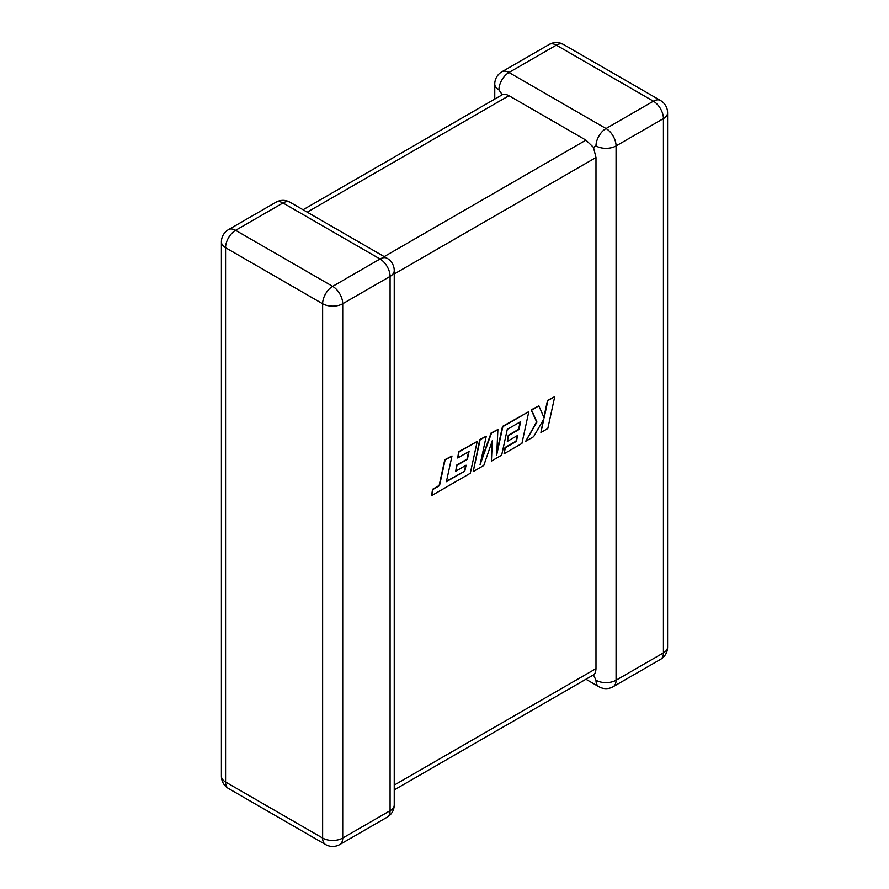 <?xml version="1.0" encoding="UTF-8"?>
<svg xmlns="http://www.w3.org/2000/svg" width="889" height="889" viewBox="0 0 889 889"><rect width="100%" height="100%" fill="white"/><g stroke="black" fill="none" stroke-linecap="round" stroke-linejoin="round"><path stroke-width="1.33" d="M595.986 145.929A14.202 8.201 -60 0 1 606.02 128.538L653.393 101.19L556.325 45.15L508.964 72.498L606.02 128.538A14.202 8.201 -120 0 1 616.066 145.929L616.066 680.229L663.427 652.882L663.427 118.593L616.066 145.929A14.202 8.201 0 0 1 595.986 145.929L593.485 147.374L595.986 157.531L394.238 274.001M494.762 99.09L494.762 84.099A14.202 8.201 180 0 0 498.918 89.889L502.296 94.734C503.841 93.89 506.063 94.212 508.964 95.69L585.94 140.14L593.485 147.374M585.94 679.24L598.919 686.73A14.202 8.201 -60 0 1 595.986 680.229L593.485 674.884L394.238 789.91M394.238 785.109L595.986 668.639C595.819 671.873 594.985 673.951 593.485 674.884M595.986 668.639L595.986 157.531M464.78 471.148L446.4 481.682L451.99 455.979L445.122 459.946L439.522 485.65L432.921 489.461L431.587 495.618L470.303 473.259L477.237 441.411L459.013 451.923L457.713 457.979L469.07 451.423L467.358 459.335L457.013 465.303L455.735 471.192L466.08 465.214L464.78 471.148L446.5 481.216M451.99 455.979L444.767 459.746L439.166 485.45L432.565 489.261L431.587 495.618M477.237 441.411L458.657 451.723L457.713 457.979M468.614 451.69L467.003 459.124L456.657 465.103L455.735 471.192M465.625 465.48L464.425 470.948M491.406 461.08L501.674 455.146L507.286 429.354L520.654 421.642L518.943 429.543L508.597 435.521L507.319 441.411L517.676 435.432L516.365 441.366L505.385 447.712L504.074 453.757L521.899 443.478L528.833 411.618L502.852 426.62L496.684 454.968L497.896 429.487L491.461 433.199L480.071 464.68L486.272 436.199L480.138 439.733L473.204 471.581L483.783 465.48L492.328 440.644L491.406 461.08L491.906 441.866M473.204 471.581L479.782 439.533L486.272 436.199M520.198 421.897L518.587 429.343L508.241 435.321L507.319 441.411M517.22 435.699L516.02 441.155L505.03 447.5L504.074 453.757M528.833 411.618L502.496 426.409L496.795 452.623M497.896 429.487L491.106 432.987L480.716 461.713M554.736 396.672L547.868 400.628L544.124 417.919L538.867 405.829L531.522 410.062L536.956 422.053L525.699 441.277L533.633 436.699L543.879 418.908L540.934 432.487L547.802 428.52L554.736 396.672L547.524 400.417L543.857 417.297M538.867 405.829L531.166 409.862L536.6 421.853L525.699 441.277M543.246 420.019L540.934 432.487M508.964 95.69L307.216 212.16M384.204 256.61L585.94 140.14M282.98 202.97L235.607 230.318L332.675 286.358L380.036 259.01L282.98 202.97A14.202 8.201 -120 0 0 275.879 202.27A14.202 14.202 0 0 1 290.081 202.27A14.202 8.201 120 0 0 282.98 202.97M390.082 276.401L342.721 303.749L342.721 838.049L390.082 810.701L390.082 276.401A14.202 8.201 -0 0 0 394.238 270.6A14.202 14.202 0 0 0 387.137 258.31A14.202 8.201 120 0 0 380.036 259.01A14.202 8.201 -120 0 1 390.082 276.401M228.506 788.51A14.202 8.201 120 0 1 225.573 782.009L322.629 838.049L322.629 303.749L225.573 247.709L225.573 782.009A14.202 8.201 180 0 1 221.405 776.208A14.202 14.202 0 0 0 228.506 788.51L325.574 844.55A14.202 14.202 0 0 0 339.776 844.55A14.202 8.201 -120 0 0 342.721 838.049A14.202 8.201 0 0 1 322.629 838.049A14.202 8.201 120 0 0 325.574 844.55M667.595 647.092A14.202 8.201 180 0 1 663.427 652.882A14.202 8.201 -120 0 1 660.494 659.382A14.202 14.202 0 0 0 667.595 647.092L667.595 112.792A14.202 14.202 0 0 0 660.494 100.49A14.202 8.201 -60 0 0 653.393 101.19A14.202 8.201 -120 0 1 663.427 118.593A14.202 8.201 0 0 0 667.595 112.792M598.919 686.73A14.202 14.202 0 0 0 613.121 686.73A14.202 8.201 -120 0 0 616.066 680.229A14.202 8.201 180 0 1 595.986 680.229M563.426 44.45A14.202 14.202 0 0 0 549.224 44.45A14.202 8.201 -120 0 1 556.325 45.15A14.202 8.201 -60 0 1 563.426 44.45L660.494 100.49M498.918 89.889A14.202 8.201 -60 0 1 508.964 72.498A14.202 8.201 -120 0 0 501.863 71.798L549.224 44.45M228.506 229.618A14.202 14.202 0 0 0 221.405 241.908A14.202 8.201 0 0 0 225.573 247.709A14.202 8.201 120 0 1 235.607 230.318A14.202 8.201 -120 0 0 228.506 229.618L275.879 202.27M394.238 804.901A14.202 8.201 180 0 1 390.082 810.701A14.202 8.201 -120 0 1 387.137 817.202A14.202 14.202 0 0 0 394.238 804.901L394.238 270.6M332.675 286.358A14.202 8.201 120 0 0 322.629 303.749A14.202 8.201 180 0 0 342.721 303.749A14.202 8.201 -120 0 0 332.675 286.358M613.121 686.73L660.494 659.382M501.863 71.798A14.202 14.202 0 0 0 494.762 84.099M221.405 241.908L221.405 776.208M290.081 202.27L387.137 258.31M339.776 844.55L387.137 817.202M502.296 94.734L303.06 209.76"/></g></svg>
